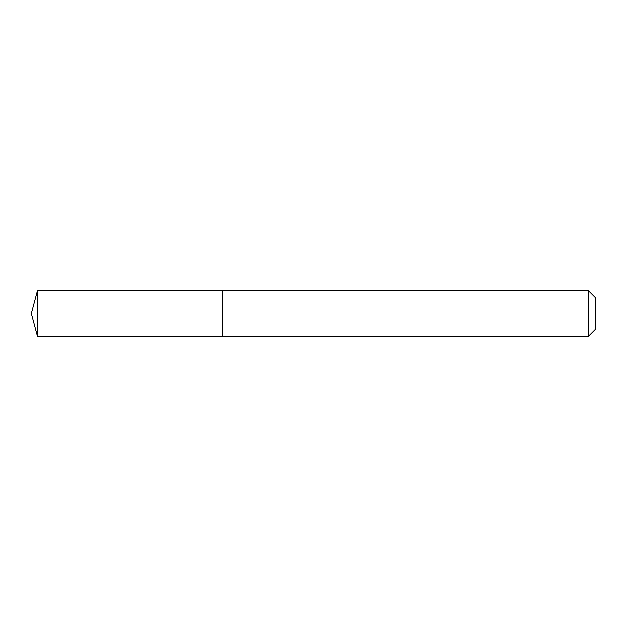 <?xml version="1.0" encoding="UTF-8"?>
<svg xmlns="http://www.w3.org/2000/svg" width="627" height="627" viewBox="0 0 627 627"><rect width="100%" height="100%" fill="white"/><g stroke="black" fill="none" stroke-linecap="round" stroke-linejoin="round"><path stroke-width="0.94" d="M37.448 290.74L37.448 336.26L222.467 336.26L222.467 290.74L37.448 290.74L31.35 313.5L37.448 336.26M588.424 290.74L595.65 297.966L595.65 329.034L588.424 336.26L588.424 290.74L222.585 290.74L222.585 336.26L588.424 336.26"/></g></svg>

